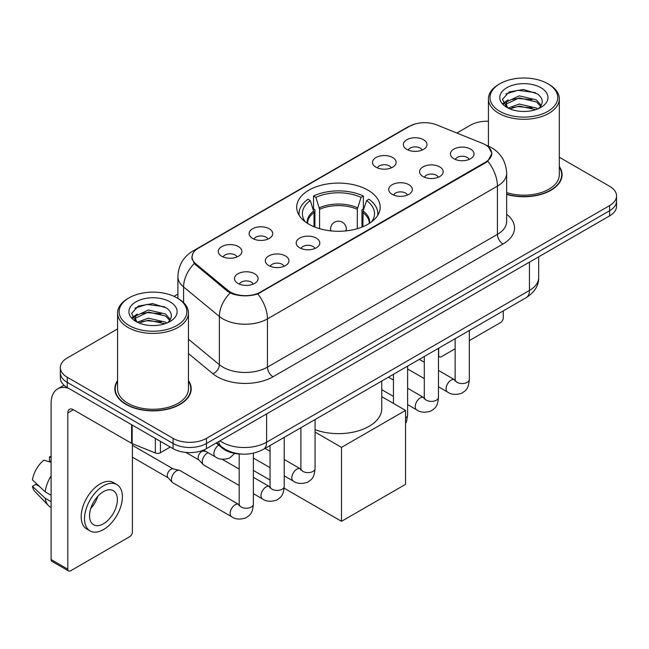 <?xml version="1.0" encoding="UTF-8"?>
<svg xmlns="http://www.w3.org/2000/svg" width="649" height="649" viewBox="0 0 649 649"><rect width="100%" height="100%" fill="white"/><g stroke="black" fill="none" stroke-linecap="round" stroke-linejoin="round"><path stroke-width="0.97" d="M367.959 190.149A41.739 24.094 0 0 0 322.472 184.924A41.739 24.094 0 0 0 296.707 207.185A41.739 24.094 0 0 0 308.932 224.221A41.739 24.094 0 0 0 354.419 229.446A41.739 24.094 0 0 0 380.184 207.185A41.739 24.094 0 0 0 367.959 190.149M375.974 167.191A11.812 6.823 180 0 1 373.629 165.26A11.812 6.823 180 0 1 377.548 156.79A11.812 6.823 180 0 1 392.686 157.545A11.812 6.823 180 0 1 395.03 165.26A11.812 6.823 180 0 1 375.974 167.191M391.242 167.896A7.09 4.089 0 0 0 389.343 165.909A7.09 4.089 0 0 0 382.358 164.87A7.09 4.089 0 0 0 377.418 167.896M252.583 238.434A11.812 6.823 180 0 1 250.238 236.504A11.812 6.823 180 0 1 254.148 228.026A11.812 6.823 180 0 1 269.286 228.789A11.812 6.823 180 0 1 271.631 236.504A11.812 6.823 180 0 1 252.583 238.434M267.85 239.14A7.09 4.089 0 0 0 265.944 237.153A7.09 4.089 0 0 0 258.959 236.114A7.09 4.089 0 0 0 254.019 239.14M221.731 256.25A11.812 6.823 180 0 1 219.386 254.319A11.812 6.823 180 0 1 223.297 245.841A11.812 6.823 180 0 1 238.434 246.604A11.812 6.823 180 0 1 240.779 254.319A11.812 6.823 180 0 1 221.731 256.25M236.999 256.955A7.09 4.089 0 0 0 235.092 254.96A7.09 4.089 0 0 0 228.115 253.921A7.09 4.089 0 0 0 223.167 256.955M406.826 149.384A11.812 6.823 180 0 1 404.481 147.453A11.812 6.823 180 0 1 408.391 138.975A11.812 6.823 180 0 1 423.529 139.738A11.812 6.823 180 0 1 425.874 147.453A11.812 6.823 180 0 1 406.826 149.384M422.093 150.089A7.09 4.089 0 0 0 420.187 148.094A7.09 4.089 0 0 0 413.21 147.055A7.09 4.089 0 0 0 408.262 150.089M423.034 176.544A11.812 6.823 180 0 1 420.69 174.622A11.812 6.823 180 0 1 424.6 166.144A11.812 6.823 180 0 1 439.738 166.907A11.812 6.823 180 0 1 442.083 174.622A11.812 6.823 180 0 1 423.034 176.544M438.294 177.258A7.09 4.089 0 0 0 436.396 175.262A7.09 4.089 0 0 0 429.411 174.224A7.09 4.089 0 0 0 424.47 177.258M392.183 194.359A11.812 6.823 180 0 1 389.838 192.428A11.812 6.823 180 0 1 393.748 183.951A11.812 6.823 180 0 1 408.886 184.714A11.812 6.823 180 0 1 411.231 192.428A11.812 6.823 180 0 1 392.183 194.359M407.45 195.065A7.09 4.089 0 0 0 405.544 193.069A7.09 4.089 0 0 0 398.567 192.039A7.09 4.089 0 0 0 393.618 195.065M299.635 247.788A11.812 6.823 180 0 1 297.291 245.866A11.812 6.823 180 0 1 301.201 237.388A11.812 6.823 180 0 1 316.339 238.142A11.812 6.823 180 0 1 318.683 245.866A11.812 6.823 180 0 1 299.635 247.788M314.903 248.494A7.09 4.089 0 0 0 312.996 246.506A7.09 4.089 0 0 0 306.012 245.468A7.09 4.089 0 0 0 301.071 248.494M268.783 265.603A11.812 6.823 180 0 1 266.439 263.672A11.812 6.823 180 0 1 270.349 255.195A11.812 6.823 180 0 1 285.487 255.957A11.812 6.823 180 0 1 287.832 263.672A11.812 6.823 180 0 1 268.783 265.603M284.051 266.309A7.09 4.089 0 0 0 282.145 264.313A7.09 4.089 0 0 0 275.168 263.275A7.09 4.089 0 0 0 270.219 266.309M237.932 283.41A11.812 6.823 180 0 1 235.587 281.479A11.812 6.823 180 0 1 239.505 273.01A11.812 6.823 180 0 1 254.643 273.764A11.812 6.823 180 0 1 256.988 281.479A11.812 6.823 180 0 1 237.932 283.41M253.199 284.116A7.09 4.089 0 0 0 251.301 282.128A7.09 4.089 0 0 0 244.316 281.09A7.09 4.089 0 0 0 239.376 284.116M453.878 158.737A11.812 6.823 180 0 1 451.534 156.807A11.812 6.823 180 0 1 455.452 148.329A11.812 6.823 180 0 1 470.582 149.092A11.812 6.823 180 0 1 472.926 156.807A11.812 6.823 180 0 1 453.878 158.737M469.146 159.443A7.09 4.089 0 0 0 467.248 157.447A7.09 4.089 0 0 0 460.263 156.417A7.09 4.089 0 0 0 455.322 159.443M482.613 143.437A21.263 12.274 180 0 1 485.452 144.816A21.263 12.274 180 0 1 491.682 153.497A21.263 12.274 180 0 1 485.452 162.177L260.484 292.058A21.263 12.274 180 0 1 228.034 290.419L195.925 263.948A21.263 12.274 180 0 1 192.08 256.907A21.263 12.274 180 0 1 198.31 248.226L409.535 126.279A21.263 12.274 180 0 1 436.761 124.908L482.613 143.437M241.079 454.057A23.624 13.637 180 0 1 222.493 448.248L216.166 443.032M117.574 380.606A38.194 22.05 0 0 0 114.824 388.832A38.194 22.05 0 0 0 126.011 404.424A38.194 22.05 0 0 0 167.629 409.203A38.194 22.05 0 0 0 191.212 388.832A38.194 22.05 0 0 0 188.453 380.606M115.214 390.82A38.194 22.05 0 0 0 115.084 391.404M488.632 147.169L491.958 153.367L487.797 161.155L485.728 162.648L257.815 293.932C249.386 296.471 240.957 296.471 232.529 293.932L227.758 291.515L194.221 263.591L191.804 257.458L192.891 253.548M117.574 328.913L67.261 357.964A23.624 13.637 0 0 0 60.341 367.61L60.341 377.896A23.624 13.637 0 0 0 67.261 387.542L173.064 448.629L173.064 443.486A23.624 13.637 0 0 0 206.471 443.486L609.63 210.722A23.624 13.637 0 0 0 616.55 201.076A23.624 13.637 0 0 1 609.63 210.722L206.471 443.486A23.624 13.637 0 0 1 173.064 443.486L67.261 382.399L173.064 443.486L173.064 438.343A23.624 13.637 0 0 0 206.471 438.343L609.63 205.579A23.624 13.637 0 0 0 616.55 195.933A23.624 13.637 0 0 0 609.63 186.287L559.316 157.236M60.341 372.753A23.624 13.637 0 0 0 67.261 382.399A23.624 13.637 0 0 1 60.341 372.753M506.65 194.4A38.194 22.05 0 0 0 562.066 174.719A38.194 22.05 0 0 0 559.316 166.493M488.437 121.233A23.624 13.637 0 0 0 470.42 125.208L456.864 133.029M177.899 294.094L174.013 296.333M60.341 367.61A23.624 13.637 0 0 0 67.261 377.256L173.064 438.343M190.952 391.404A38.194 22.05 0 0 0 190.814 390.82M561.807 177.291A38.194 22.05 0 0 0 561.677 176.698M173.064 448.629A23.624 13.637 0 0 0 206.471 448.629L609.63 215.866A23.624 13.637 0 0 0 616.55 206.22L616.55 195.933M438.473 354.954L438.675 355.076A3.935 2.272 120 0 0 439.495 356.877A3.935 2.272 120 0 0 441.466 356.682L455.144 348.781M469.324 340.603L500.484 322.61A3.935 2.272 120 0 0 503.275 317.783L503.275 310.895M438.675 355.076L438.675 348.188M499.933 111.385A33.862 19.551 0 0 0 547.821 111.385A33.862 19.551 0 0 0 547.821 83.729L548.932 84.378A35.435 20.46 0 0 1 559.316 98.843A35.435 20.46 0 0 1 537.437 117.745A35.435 20.46 0 0 1 498.821 113.307A35.435 20.46 0 0 1 488.437 98.843A35.435 20.46 0 0 1 498.821 84.378L499.933 83.729A33.862 19.551 0 0 0 499.933 111.385M506.65 192.599A35.435 20.46 0 0 0 559.316 174.719L559.316 98.843M506.65 194.14A37.796 21.823 0 0 0 561.677 174.719A37.796 21.823 0 0 0 559.316 167.126M508.143 108.075L519.273 104.035L536.463 108.05L537.68 108.959M509.806 108.854L519.273 106.079L535.774 109.657M507.81 107.929L506.082 104.1L506.682 101.771L519.273 95.865L536.463 99.889L541.185 105.471M506.123 106.801L506.082 104.1M506.196 105.122L506.682 103.816L519.273 97.91L536.463 101.925L540.641 106.322M538.435 108.643A17.799 10.279 0 0 0 539.189 107.969C543.732 103.021 543.132 98.315 537.396 93.845L523.467 89.473L509.108 91.971L502.44 99.362L506.764 107.28M540.917 87.72A24.094 13.913 0 0 0 506.885 87.688A24.094 13.913 0 0 0 506.731 107.336A24.094 13.913 0 0 0 506.837 107.393A24.094 13.913 0 0 0 541.023 107.336A24.094 13.913 0 0 0 540.917 87.72M540.706 107.515L542.434 106.331M548.932 84.378L547.821 83.729A33.862 19.551 0 0 0 499.933 83.729M505.806 94L517.87 90.3L535.401 92.637M503.486 103.937L506.772 101.609M512.207 99.492L517.87 98.461L532.05 99.678M512.207 107.653L517.87 106.631L532.05 107.848M503.113 103.28L508.143 99.905M314.011 226.72L314.011 212.539L310.311 200.59A36.068 20.825 0 0 0 304.397 220.482A36.068 20.825 0 0 0 305.306 221.836M314.927 227.093L314.927 209.684L313.524 208.873L313.524 196.014A39.378 22.731 0 0 1 363.367 196.014L361.014 197.369A36.068 20.825 0 0 0 315.876 197.369L319.584 209.319L319.584 228.683M357.315 228.683L357.315 209.319L361.014 197.369M315.073 429.687A43.313 25.003 0 0 0 359.23 430.579A43.313 25.003 0 0 0 381.758 408.635L381.758 381.044M363.367 196.014L363.367 208.873L361.964 209.684L361.964 227.093M310.311 200.59L307.959 199.227A39.378 22.731 0 0 0 299.067 213.618A39.378 22.731 0 0 0 299.189 215.371M315.876 197.369L313.524 196.014M377.702 215.371A39.378 22.731 0 0 0 377.823 213.618A39.378 22.731 0 0 0 368.932 199.227L366.58 200.59L363.14 211.03L362.88 226.72M371.585 221.836A36.068 20.825 0 0 0 372.494 220.482A36.068 20.825 0 0 0 366.58 200.59M341.512 521.317L341.512 447.38L405.544 410.403L405.544 484.349L341.512 521.317L284.14 488.202M270.049 480.065L253.378 470.436M341.512 447.38L315.073 432.112M381.758 396.669L405.544 410.403M239.197 485.484L203.762 465.025A7.09 4.089 -60 0 1 203.194 464.562A7.09 4.089 -60 0 1 202.293 461.78A7.09 4.089 -60 0 1 207.307 453.099A7.09 4.089 -60 0 1 208.142 452.702M203.194 464.562L198.764 459.776A5.119 2.953 -60 0 1 198.123 457.764A5.119 2.953 -60 0 1 201.742 451.493A5.119 2.953 -60 0 1 203.81 451.047L206.228 451.59M253.378 453.213L253.378 504.151C252.566 514.146 249.687 515.217 245.728 517.943C239.879 519.752 235.165 519.346 231.604 516.718L172.918 482.832A7.09 4.089 -60 0 1 172.342 482.377A7.09 4.089 -60 0 1 171.45 479.587A7.09 4.089 -60 0 1 176.455 470.906A7.09 4.089 -60 0 1 179.319 470.298A7.09 4.089 -60 0 1 180 470.557L239.181 504.703M172.342 482.377L167.921 477.583A5.119 2.953 -60 0 1 167.272 475.571A5.119 2.953 -60 0 1 170.89 469.3A5.119 2.953 -60 0 1 172.958 468.854L179.319 470.298M160.392 441.312L160.392 452.726L170.281 447.023M68.437 388.224A31.501 18.188 -120 0 0 57.639 388.881A31.501 18.188 -120 0 0 51.109 403.297L51.109 559.543L67.82 569.189L67.82 412.942A7.877 4.543 60 0 1 69.451 409.341A7.877 4.543 60 0 1 73.386 409.73L131.609 443.348L131.609 424.697M67.82 569.189A3.935 2.272 120 0 0 68.632 570.99L51.928 561.353A3.935 2.272 -60 0 1 51.109 559.543M68.632 570.99A3.935 2.272 120 0 0 70.603 570.796L129.63 536.723A3.935 2.272 120 0 0 132.412 531.896L132.412 443.713M160.392 452.726A3.935 2.272 180 0 1 155.354 452.986L132.136 443.6A3.935 2.272 180 0 1 131.609 443.348M103.459 523.792A19.689 11.366 120 0 0 116.317 506.447A19.689 11.366 120 0 0 113.299 490.668A19.689 11.366 120 0 0 103.459 491.65A19.689 11.366 120 0 0 90.592 508.994A19.689 11.366 120 0 0 93.61 524.773A19.689 11.366 120 0 0 103.459 523.792M90.738 508.532A19.689 11.366 120 0 0 97.804 496.298M51.109 457.423L49.446 456.912L49.446 460.871L51.109 461.837M116.844 484.535L113.502 482.605A26.771 15.462 120 0 0 100.116 483.927A26.771 15.462 120 0 0 82.626 507.526A26.771 15.462 120 0 0 86.731 528.984L90.065 530.906A26.771 15.462 120 0 0 103.459 529.584A26.771 15.462 120 0 0 120.949 505.985A26.771 15.462 120 0 0 116.844 484.535A26.771 15.462 120 0 0 103.459 485.858A26.771 15.462 120 0 0 85.968 509.457A26.771 15.462 120 0 0 90.065 530.906M51.109 475.831A25.984 15 120 0 0 45.203 491.845L32.45 479.919A20.476 11.82 120 0 1 43.872 460.133L51.109 462.323M51.109 495.26L45.203 491.845M39.346 486.377L35.873 484.373L32.45 486.344L45.203 498.278L51.109 501.685M45.203 498.278A25.984 15 120 0 0 48.407 505.53A25.984 15 120 0 0 50.371 507.08L51.109 507.51M51.109 456.45A20.476 11.82 120 0 0 49.446 456.912M32.45 486.344A20.476 11.82 120 0 0 34.868 491.439L48.407 505.53M129.07 325.498A33.862 19.551 0 0 0 176.958 325.498A33.862 19.551 0 0 0 176.958 297.85L178.077 298.491A35.435 20.46 0 0 1 188.453 312.956A35.435 20.46 0 0 1 166.574 331.858A35.435 20.46 0 0 1 127.958 327.421A35.435 20.46 0 0 1 117.574 312.956A35.435 20.46 0 0 1 127.958 298.491L129.07 297.85A33.862 19.551 0 0 0 129.07 325.498M117.574 312.956L117.574 388.832A35.435 20.46 0 0 0 127.958 403.297A35.435 20.46 0 0 0 166.574 407.734A35.435 20.46 0 0 0 188.453 388.832L188.453 312.956M117.574 381.239A37.796 21.823 0 0 0 115.214 388.832A37.796 21.823 0 0 0 126.287 404.262A37.796 21.823 0 0 0 167.483 408.992A37.796 21.823 0 0 0 190.814 388.832A37.796 21.823 0 0 0 188.453 381.239M137.263 322.196L148.41 318.148L165.6 322.172L166.825 323.072M138.951 322.967L148.41 320.192L164.911 323.77M136.955 322.042L135.219 318.221L135.828 315.885L148.41 309.979L165.6 314.002L170.322 319.584M135.268 320.914L135.219 318.221M135.333 319.235L135.828 317.929L148.41 312.023L165.6 316.047L169.778 320.436M167.572 322.756A17.799 10.279 0 0 0 168.326 322.082C172.869 317.134 172.269 312.429 166.533 307.959L152.612 303.586L138.253 306.085L131.585 313.475L135.909 321.393M170.054 301.834A24.094 13.913 0 0 0 136.03 301.801A24.094 13.913 0 0 0 135.868 321.45A24.094 13.913 0 0 0 135.974 321.506A24.094 13.913 0 0 0 170.16 321.45A24.094 13.913 0 0 0 170.054 301.834M169.843 321.628L171.579 320.444M178.077 298.491L176.958 297.85A33.862 19.551 0 0 0 129.07 297.85M134.951 308.121L147.007 304.413L164.546 306.75M132.623 318.051L135.917 315.722M141.352 313.605L147.007 312.575L161.195 313.792M141.352 321.766L147.007 320.744L161.195 321.961M132.258 317.393L137.28 314.027M195.925 263.948L195.925 265.271M228.034 290.419L228.034 291.734M260.484 292.058L260.484 292.691M485.452 162.177L485.452 162.81M222.493 447.55L222.493 448.248M506.65 214.284A39.378 22.731 180 0 1 502.991 244L273.018 376.777A7.877 4.543 60 0 1 267.445 367.131L497.426 234.354A31.501 18.188 0 0 0 506.65 221.496L506.65 173.267A31.501 18.188 180 0 1 497.426 186.125A27.566 15.917 -120 0 0 487.797 161.155M273.018 376.777A39.378 22.731 180 0 1 217.334 376.777A39.378 22.731 180 0 1 212.921 373.743L188.453 353.567M230.111 292.975A27.566 18.432 129.5 0 0 219.37 316.477L219.37 364.697A31.501 18.188 0 0 0 222.899 367.131A31.501 18.188 0 0 0 267.445 367.131L267.445 318.902A31.501 18.188 180 0 1 222.899 318.902A31.501 18.188 180 0 1 219.37 316.477L183.594 286.98A31.501 18.188 180 0 1 177.899 276.547L177.899 298.386M506.65 173.267C506.115 161.942 501.142 153.448 491.715 147.794L487.74 145.855A27.566 12.907 112 0 0 486.563 145.514M257.815 293.932A27.566 15.917 60 0 1 267.445 318.902L497.426 186.125L497.426 234.354A7.877 4.543 60 0 0 502.991 244M195.803 249.97A27.566 15.917 -120 0 0 192.834 251.074C183.407 256.728 178.434 265.222 177.899 276.547M192.834 251.074L407.491 127.139A27.566 15.917 60 0 1 409.584 126.255M194.221 263.591A27.566 18.432 129.5 0 0 183.594 286.98L183.594 302.621M206.471 438.343L206.471 448.629M609.63 205.579L609.63 215.866M67.261 377.256L67.261 387.542M188.453 339.208L219.37 364.697A7.877 5.265 -50.5 0 1 212.921 373.743M219.946 440.849A31.501 18.188 0 0 0 222.063 442.196A31.501 18.188 0 0 0 266.609 442.196L529.446 290.452A31.501 18.188 0 0 0 538.67 277.594C538.897 285.414 534.735 292.099 526.185 297.664L263.348 449.408A15.746 9.094 60 0 0 266.609 442.196L266.609 413.908M529.446 262.164L529.446 290.452A15.746 9.094 60 0 1 526.185 297.664M218.672 441.588A15.746 10.538 129.5 0 0 221.414 446.707L216.636 442.764M314.011 212.539A30.868 17.823 0 0 0 307.577 223.402M357.315 209.319A30.868 17.823 0 0 0 319.584 209.319M313.751 211.03A31.241 18.034 0 0 0 307.269 223.207M357.575 207.81A31.241 18.034 0 0 0 319.316 207.81M369.622 223.207A31.241 18.034 0 0 0 363.14 211.03M369.313 223.402A30.868 17.823 0 0 0 362.88 212.539M331.274 230.922A7.877 4.543 180 0 1 330.568 229.048L330.568 230.849M346.323 230.849L346.323 229.048A7.877 4.543 180 0 1 345.617 230.922M469.324 330.495L469.324 379.478A7.09 4.089 180 0 1 466.923 382.545A7.09 4.089 180 0 1 457.221 382.375A7.09 4.089 180 0 1 455.144 379.478L454.917 381.012L455.549 380.484M469.324 379.478C468.513 389.473 465.633 390.544 461.674 393.27C455.817 395.079 451.112 394.673 447.55 392.045A7.09 4.089 -60 0 1 446.463 386.366A7.09 4.089 -60 0 1 451.096 380.119A7.09 4.089 -60 0 1 451.412 379.949A7.09 4.089 -60 0 1 454.641 379.77L455.127 380.022M438.473 348.302L438.473 397.285A7.09 4.089 180 0 1 436.071 400.36A7.09 4.089 180 0 1 426.369 400.182A7.09 4.089 180 0 1 424.3 397.285L424.065 398.819L424.706 398.291M438.473 397.285C437.669 407.28 434.781 408.351 430.822 411.077C424.973 412.894 420.26 412.48 416.707 409.86A7.09 4.089 -60 0 1 415.62 404.173A7.09 4.089 -60 0 1 420.244 397.934A7.09 4.089 -60 0 1 420.56 397.764A7.09 4.089 -60 0 1 423.789 397.577L424.276 397.837M407.621 366.117L407.621 415.1A7.09 4.089 180 0 1 405.544 417.988M315.073 419.546L315.073 468.529A7.09 4.089 180 0 1 312.672 471.604A7.09 4.089 180 0 1 302.978 471.425A7.09 4.089 180 0 1 300.901 468.529L300.674 470.063L301.306 469.535M315.073 468.529C314.27 478.524 311.39 479.595 307.431 482.321C301.574 484.13 296.869 483.724 293.307 481.096A7.09 4.089 -60 0 1 292.22 475.417A7.09 4.089 -60 0 1 296.853 469.17A7.09 4.089 -60 0 1 297.161 469A7.09 4.089 -60 0 1 300.39 468.821L300.876 469.081M284.221 437.361L284.221 486.344A7.09 4.089 180 0 1 281.82 489.411A7.09 4.089 180 0 1 272.126 489.232A7.09 4.089 180 0 1 270.049 486.344L269.822 487.87L270.455 487.35M284.221 486.344C283.418 496.339 280.538 497.402 276.579 500.136C270.722 501.945 266.017 501.539 262.456 498.911A7.09 4.089 -60 0 1 261.369 493.232A7.09 4.089 -60 0 1 266.001 486.985A7.09 4.089 -60 0 1 266.317 486.815A7.09 4.089 -60 0 1 269.546 486.636L270.025 486.888M253.378 504.151A7.09 4.089 180 0 1 250.976 507.218A7.09 4.089 180 0 1 241.274 507.047A7.09 4.089 180 0 1 239.197 504.151L238.97 505.685L239.603 505.157M231.604 516.718A7.09 4.089 -60 0 1 230.517 511.039A7.09 4.089 -60 0 1 235.149 504.792A7.09 4.089 -60 0 1 235.465 504.622A7.09 4.089 -60 0 1 238.694 504.443M203.567 450.057L215.403 456.888A7.09 4.089 -60 0 1 214.267 451.371A7.09 4.089 -60 0 1 218.697 445.117M67.82 412.942L73.386 409.73M132.136 424.998L132.136 443.6M155.354 452.986L155.354 438.399M192.08 256.907L192.08 259.519M491.682 153.497L491.682 155.371M407.491 127.139L414.695 124.089M487.74 145.855L486.028 145.157M263.348 449.408C250.676 455.776 238.005 455.776 225.325 449.408L221.414 446.707M538.67 277.594L538.67 256.834M439.495 356.877L438.473 356.285M561.677 177.875L561.677 174.719M488.437 146.147L488.437 98.843M299.067 215.176L299.067 213.618M377.823 215.176L377.823 213.618M346.323 229.048A7.877 7.877 0 0 0 334.511 222.226A7.877 7.877 0 0 0 330.568 229.048M447.55 392.045L438.473 386.804M424.3 378.618L407.621 368.989M455.144 338.681L455.144 379.478M454.641 379.77L438.473 370.433M424.3 362.247L419.303 359.368M416.707 409.86L407.621 404.611M393.448 396.425L381.758 389.684M424.3 356.488L424.3 397.285M423.789 397.577L407.621 388.248M393.448 380.063L388.459 377.183M393.448 374.303L393.448 403.418M405.544 423.627L406.534 421.509L407.621 415.1M293.307 481.096L284.221 475.855M270.049 467.669L253.378 458.048M300.901 427.732L300.901 468.529M300.39 468.821L284.221 459.492M270.049 451.306L265.06 448.427M262.456 498.911L253.378 493.67M185.906 452.442L198.951 459.971M270.049 445.539L270.049 486.344M269.546 486.636L253.378 477.299M239.197 469.113L222.096 459.241M202.788 450.365L204.07 451.104M132.412 457.18L168.099 477.786M239.197 453.984L239.197 504.151M132.412 445.36L173.218 468.919M215.403 456.888C218.891 459.508 223.605 459.914 229.527 458.113L234.743 453.432M57.639 388.881L64.008 385.198M190.814 391.988L190.814 388.832M115.214 391.988L115.214 388.832"/></g></svg>
